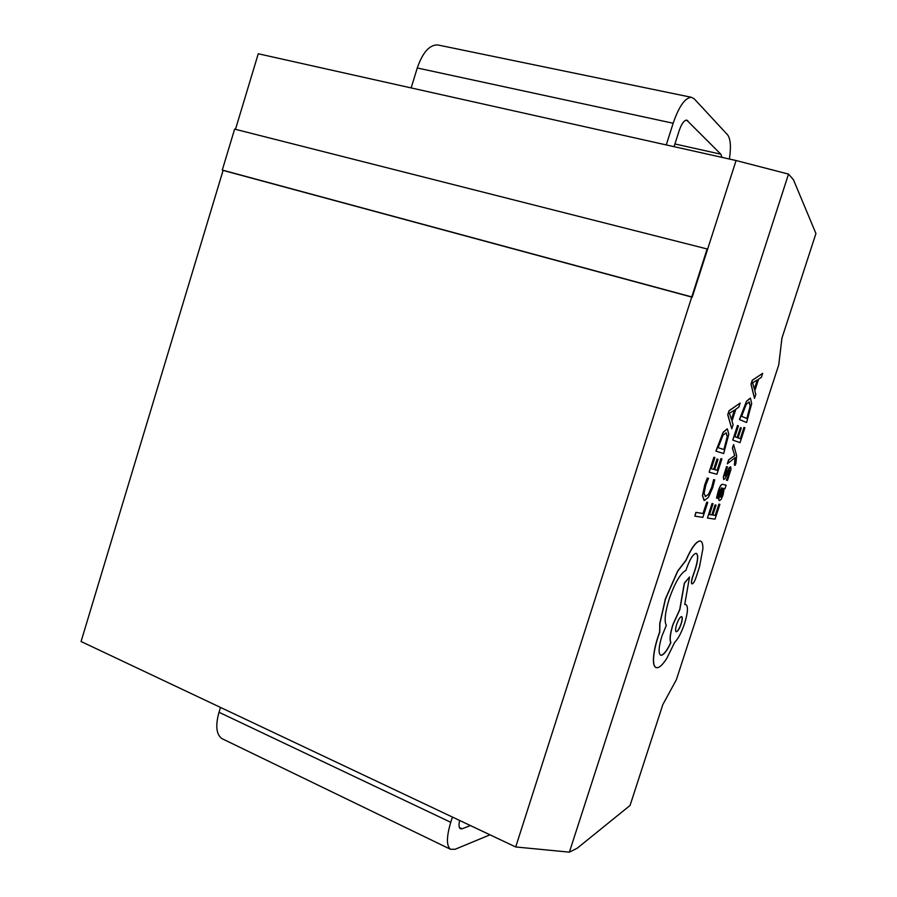 <?xml version="1.0" encoding="UTF-8"?>
<svg xmlns="http://www.w3.org/2000/svg" width="897" height="897" viewBox="0 0 897 897"><rect width="100%" height="100%" fill="white"/><g stroke="black" fill="none" stroke-linecap="round" stroke-linejoin="round"><path stroke-width="1.35" d="M734.374 465.095L735.159 465.319L735.955 463.121L736.639 455.598L733.578 444.587L732.389 448.231L734.755 455.497L728.588 459.881L727.31 463.805L735.136 457.605L735.562 459.41L734.374 465.095L735.024 457.683M726.133 485.176L722.634 484.335C721.3 484.032 719.843 486.275 718.273 491.085L716.524 498.059L717.578 498.284L719.058 491.623L721.681 487.878L719.977 493.81C718.744 498.093 718.575 500.403 719.461 500.717L721.222 499.27L723.128 494.796L724.171 488.54L725.011 488.641L726.133 485.176L722.769 484.38C721.435 484.077 719.977 486.32 718.407 491.13L716.658 498.104M721.536 487.856L719.843 493.765C718.609 498.048 718.441 500.358 719.327 500.672L719.405 500.694M719.887 504.327L718.912 504.125L715.223 515.416L712.835 515.035L716.075 505.123L715.077 504.921L711.826 514.878L709.527 514.519L713.048 503.722L712.039 503.52L707.453 518.029L715.044 519.15L719.887 504.327L718.912 504.125M708.518 478.336L707.441 478.079L704.874 484.862L702.598 495.749L704.347 500.504L708.395 497.387L712.633 487.833L714.752 479.861L713.799 479.626L711.926 487.105L708.708 494.258L705.356 496.557L704.145 493.103L705.827 485.042L708.518 478.336L707.307 478.034L704.739 484.817L702.452 495.693L704.055 500.414M714.752 479.861L713.664 479.581L711.781 487.06L708.574 494.202L705.311 496.534M788.53 174.096L793.486 179.815L815.934 233.523L781.937 338.124L778.742 364.9L676.36 679.735L662.827 704.605L630.053 805.461L577.298 848.158L569.382 852.15L788.53 174.096L736.078 160.529L258.258 53.764L235.485 129.336M707.755 502.376L706.724 502.163L703.024 513.499L695.904 512.366L694.827 516.156L702.867 517.345L707.755 502.376L706.724 502.163M721.928 458.939L720.93 458.636L717.118 470.297L714.674 469.636L718.015 459.376L716.995 459.073L713.642 469.355L711.276 468.727L714.909 457.56L713.866 457.246L709.146 472.226L716.927 474.244L721.928 458.939L720.93 458.636M727.276 428.844L723.173 432.197L715.873 451.101L723.688 453.557L728.812 434.26L727.344 428.856L723.318 432.242L716.019 451.146M740.16 403.056L729.037 410.725L727.725 414.75L731.773 428.755L733.107 424.685L731.974 421.13L735.876 409.167L738.825 407.126L740.16 403.056L729.171 410.77L727.859 414.784L731.773 428.755M729.496 470.342L728.779 474.591L726.413 480.164L727.489 480.444L731.01 469.299L730.64 466.765L724.888 475.858M727.254 471.99L725.695 475.253L724.967 475.892L724.798 474.692L727.534 466.922L726.514 466.619L723.341 476.946L723.7 479.458L725.023 478.74L729.564 470.353L728.913 474.636L726.548 480.209M730.629 466.754L729.261 467.64L727.119 471.945M744.106 427.432L740.395 438.779L738.018 437.904L741.281 427.914L740.474 427.6L737.211 437.613L734.912 436.772L738.455 425.896L737.491 425.526L732.748 440.057L740.036 442.647L744.902 427.746L743.972 427.387L740.272 438.734M740.474 427.6L737.076 437.557M750.228 398.122L746.495 401.239L739.442 419.549L746.607 422.509L751.675 403.65L750.486 398.212L746.629 401.273L739.588 419.594L746.607 422.509M762.674 373.343L752.269 380.272L750.991 384.174L754.5 398.369L755.79 394.4L754.814 390.789L758.615 379.151L761.374 377.312L762.674 373.343L752.404 380.306L751.125 384.219L754.5 398.369M700.445 541.082L699.884 540.947C695.926 541.609 691.262 548.056 685.902 560.311L677.616 571.131L665.339 599.028L659.777 623.426L659.62 632.093L657.972 636.769C655.079 645.762 653.554 653.364 653.408 659.553C653.386 664.015 654.182 666.673 655.83 667.503L656.055 667.592M696.296 553.382C698.18 554.795 697.956 559.582 695.635 567.734L692.305 577.769C691.273 581.189 691.139 583.207 691.89 583.812L691.968 583.846M689.524 577.006L684.467 583.162L679.859 609.59L673.019 624.57C670.25 633.618 669.543 639.639 670.878 642.622C667.413 650.112 664.296 654.328 661.515 655.27L660.596 655.158C658.23 653.24 658.667 646.905 661.896 636.175L666.292 625.422C664.116 621.206 665.103 612.303 669.263 598.725C674.936 582.68 680.498 573.217 685.97 570.335L686.497 568.732C689.883 559.212 693.067 554.077 696.05 553.337L696.408 553.415C698.314 554.795 698.101 559.582 695.769 567.79L692.439 577.814C691.408 581.234 691.273 583.252 692.013 583.869L692.192 583.902C693.291 583.555 694.491 581.66 695.769 578.229L699.525 566.713L702.889 548.751C702.956 544.344 702.183 541.799 700.568 541.115L700.019 540.992C696.061 541.653 691.408 548.112 686.037 560.356L677.751 571.187L665.484 599.084L659.912 623.482L659.755 632.15L658.106 636.825C655.214 645.818 653.689 653.408 653.543 659.598C653.521 664.072 654.317 666.718 655.965 667.547L657.557 667.727C660.125 667.133 663.219 663.982 666.83 658.297L674.723 642.286C678.21 638.799 681.507 632.52 684.613 623.437C687.853 612.797 688.302 606.495 685.958 604.556L684.736 604.477L689.524 577.006L684.333 583.117L679.724 609.545L672.896 624.525C670.126 633.574 669.409 639.595 670.743 642.577C667.278 650.056 664.161 654.272 661.381 655.214L660.618 655.169M685.824 604.511L684.747 604.421M569.382 852.15L515.708 846.97L81.066 641.512L223.095 170.419L692.192 297.21L736.078 160.529M515.708 846.97L707.128 248.962L234.622 129.112L222.277 170.06L223.095 170.419M459.612 820.441C458.659 824.926 458.883 827.696 460.296 828.75L462.123 828.794L470.443 825.565M490.009 834.815L455.071 849.291L450.429 849.246C446.347 845.759 446.459 836.778 450.754 822.302L452.424 817.044M222.961 739.106L221.907 738.601C216.267 734.475 215.302 725.695 219.014 712.274L220.505 707.419M666.258 144.933L673.154 123.248C679.007 106.306 685.095 97.661 691.419 97.302L694.211 98.827L727.534 134.763C730.595 138.755 731.212 146.839 729.396 159.038M411.14 87.928L417.273 67.981C422.666 52.452 429.461 44.76 437.68 44.928L691.419 97.302M721.984 157.379L720.84 154.194L686.71 120.12C684.063 120.254 681.518 123.853 679.085 130.917L674.062 146.671M222.277 170.06L691.733 296.918M706.858 502.208L703.024 513.499M703.17 513.544L695.904 512.366M696.038 512.422L694.827 516.156M721.065 458.67L717.118 470.297M717.264 470.342L714.662 469.647M718.015 459.376L716.995 459.073M717.129 459.118L713.642 469.355M713.777 469.4L711.265 468.727M714.909 457.56L713.866 457.246M714.012 457.291L709.146 472.226M718.127 447.681L724.025 449.599L727.366 436.671L726.178 432.814L723.004 435.191L718.127 447.681M723.89 449.554L727.232 436.626L726.178 432.814M731.526 419.605L734.677 409.951L729.44 413.315L731.526 419.605M731.447 419.37L734.475 410.086M719.046 504.17L715.223 515.416M715.358 515.461L712.823 515.057M716.075 505.123L715.077 504.921M715.212 504.966L711.826 514.878M711.96 514.923L709.516 514.542M713.048 503.722L712.039 503.52M712.173 503.565L707.453 518.029M720.257 496.153L720.627 497.207L721.569 496.333L722.668 493.742L723.475 489.885L722.892 488.147L720.257 496.153M720.627 497.207L722.534 493.698L723.341 489.84L722.87 488.147M727.534 466.922L726.514 466.619M726.648 466.664L723.475 476.991L723.7 479.458M733.724 444.632L732.389 448.231M732.524 448.276L734.486 454.936M734.856 455.631L734.172 455.878M734.307 455.923L728.588 459.881M728.723 459.926L727.445 463.85M737.626 425.57L732.748 440.057M732.883 440.102L740.036 442.647M741.595 416.286L746.999 418.585L750.296 405.949L749.275 402.024L746.304 404.188L741.595 416.286M746.865 418.529L750.161 405.915L749.029 401.946M754.422 389.253L757.494 379.857L752.605 382.851L754.422 389.253M754.355 388.995L757.303 379.98M681.159 623.964C682.426 619.76 682.595 617.315 681.675 616.609C680.15 616.721 678.48 619.322 676.663 624.413C675.407 628.517 675.228 630.972 676.125 631.757C677.672 631.634 679.354 629.032 681.159 623.964L681.025 623.92C682.269 619.782 682.46 617.338 681.585 616.575M676.091 631.746C677.65 631.421 679.287 628.808 681.025 623.92M459.376 827.483L462.123 828.794M219.014 712.274L450.754 822.302M417.273 67.981L673.154 123.248M674.925 143.969L720.84 154.194M685.712 120.243L687.786 120.691M221.907 738.601L450.429 849.246"/></g></svg>
